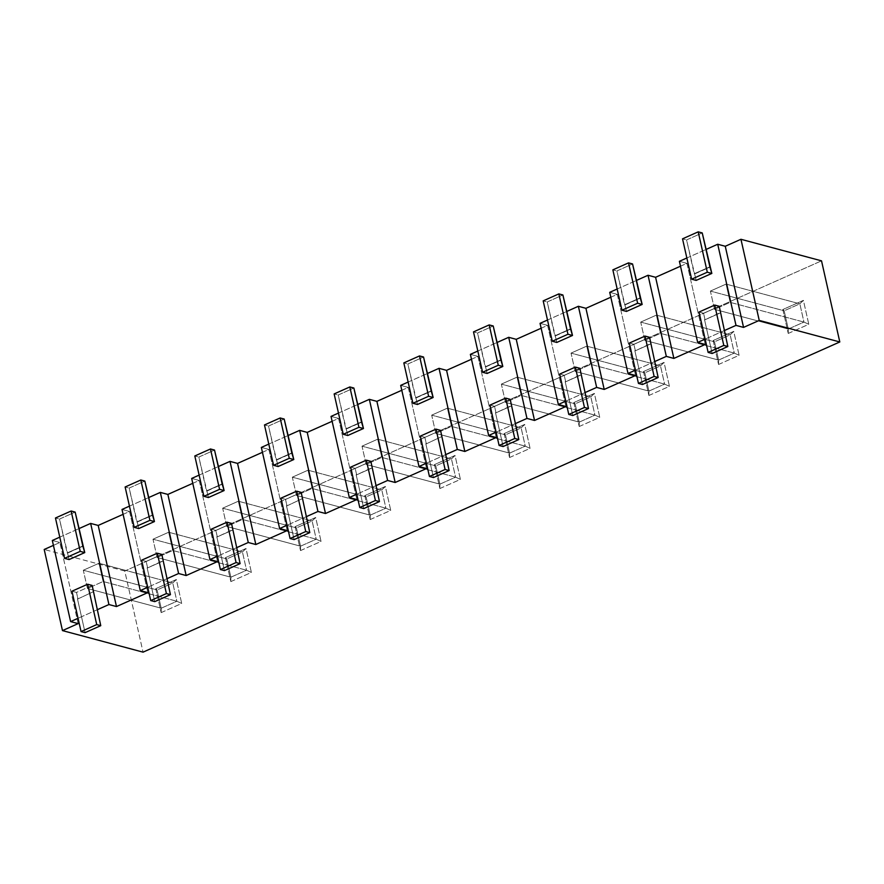 <?xml version="1.0" encoding="UTF-8"?>
<svg xmlns="http://www.w3.org/2000/svg" width="884" height="884" viewBox="0 0 884 884"><rect width="100%" height="100%" fill="white"/><g stroke="black" fill="none" stroke-linecap="round" stroke-linejoin="round"><path stroke-width="0.66" stroke-dasharray="4.42 3.31" d="M719.245 306.284L703.565 313.256L699.034 312.052L703.565 313.256L705.023 319.754L720.272 312.958L705.023 319.754L720.195 312.638L705.023 319.754L703.565 313.256L719.245 306.284M712.15 353.489L704.526 319.621L712.15 353.489M710.371 266.935L694.194 273.786L709.874 266.802L694.194 273.786L686.559 239.918L702.239 232.934L686.559 239.918L682.525 238.835L686.559 239.918L696.161 280.405L694.691 273.918L710.371 266.935M649.563 337.301L633.883 344.285L629.353 343.069L633.883 344.285L635.353 350.771L650.602 343.987L635.353 350.771L650.525 343.655L635.353 350.771L633.883 344.285L649.563 337.301M642.48 384.507L634.845 350.639L642.48 384.507M640.701 297.952L624.513 304.803L640.193 297.82L624.513 304.803L616.888 270.935L632.557 263.951L616.888 270.935L612.855 269.852L616.888 270.935L626.48 311.422L625.021 304.936L640.701 297.952M579.893 368.319L564.213 375.302L559.683 374.087L564.213 375.302L565.672 381.789L580.921 375.004L565.672 381.789L580.843 374.672L565.672 381.789L564.213 375.302L579.893 368.319M572.799 415.524L565.174 381.656L572.799 415.524M571.02 328.97L554.843 335.821L570.523 328.837L554.843 335.821L547.207 301.952L562.887 294.969L547.207 301.952L543.185 300.869L547.207 301.952L556.809 342.439L555.351 335.953L571.02 328.97M510.212 399.336L494.543 406.32L490.001 405.104L494.543 406.32L496.001 412.806L511.25 406.021L496.001 412.806L511.173 405.69L496.001 412.806L494.543 406.32L510.212 399.336M503.129 446.542L495.493 412.673L503.129 446.542M501.35 359.987L485.172 366.838L500.841 359.854L485.172 366.838L477.537 332.97L493.217 325.986L477.537 332.97L473.504 331.887L477.537 332.97L487.128 373.457L485.67 366.971L501.35 359.987M440.541 430.353L424.861 437.337L420.331 436.121L424.861 437.337L426.32 443.823L441.503 436.707L426.32 443.823L424.861 437.337L440.541 430.353M433.458 477.559L425.823 443.691L433.458 477.559M431.668 391.015L415.491 397.855L431.171 390.872L415.491 397.855L407.856 363.987L423.535 357.003L407.856 363.987L403.833 362.904L407.856 363.987L417.458 404.474L415.999 397.988L431.668 391.015M370.86 461.371L355.191 468.354L350.661 467.139L355.191 468.354L356.65 474.841L371.899 468.056L356.65 474.841L371.821 467.724L356.65 474.841L355.191 468.354L370.86 461.371M363.777 508.576L356.153 474.708L363.777 508.576M361.998 422.033L345.821 428.873L361.49 421.889L345.821 428.873L338.185 395.004L353.865 388.021L338.185 395.004L334.152 393.921L338.185 395.004L347.788 435.503L346.318 429.005L361.998 422.033M301.19 492.388L285.51 499.372L280.979 498.156L285.51 499.372L286.98 505.858L302.151 498.742L286.98 505.858L285.51 499.372L301.19 492.388M294.107 539.594L286.471 505.725L294.107 539.594M292.328 453.05L276.139 459.89L291.819 452.906L276.139 459.89L268.515 426.022L284.184 419.038L268.515 426.022L264.482 424.95L268.515 426.022L278.106 466.52L276.648 460.023L292.328 453.05M231.52 523.405L215.84 530.389L211.309 529.173L215.84 530.389L217.298 536.875L232.547 530.091L217.298 536.875L232.47 529.77L217.298 536.875L215.84 530.389L231.52 523.405M224.425 570.611L216.801 536.743L224.425 570.611M222.646 484.067L206.469 490.907L222.149 483.935L206.469 490.907L198.834 457.039L214.514 450.055L198.834 457.039L194.811 455.967L198.834 457.039L208.436 497.537L206.966 491.04L222.646 484.067M161.838 554.423L146.158 561.406L141.628 560.191L146.158 561.406L147.628 567.893L162.877 561.108L147.628 567.893L162.8 560.788L147.628 567.893L146.158 561.406L161.838 554.423M154.755 601.628L147.12 567.76L154.755 601.628M152.976 515.085L136.788 521.925L152.468 514.952L136.788 521.925L129.163 488.056L144.832 481.084L129.163 488.056L125.13 486.985L129.163 488.056L138.755 528.555L137.296 522.057L152.976 515.085M92.168 585.451L76.488 592.424L71.958 591.208L76.488 592.424L77.947 598.91L93.129 591.805L77.947 598.91L76.488 592.424L92.168 585.451M85.085 632.646L77.449 598.777L85.085 632.646M83.295 546.102L67.118 552.942L82.798 545.969L67.118 552.942L59.482 519.074L75.162 512.101L59.482 519.074L55.46 518.002L59.482 519.074L69.085 559.572L67.626 553.086L83.295 546.102M724.25 330.605L705.134 339.113L724.25 330.605M654.569 361.622L635.452 370.142L654.569 361.622M584.899 392.64L565.782 401.159L584.899 392.64M515.228 423.668L496.101 432.177L515.228 423.668M445.547 454.685L426.431 463.194L445.547 454.685M375.877 485.703L356.76 494.211L375.877 485.703M306.196 516.72L287.079 525.229L306.196 516.72M236.525 547.737L217.409 556.246L236.525 547.737M166.844 578.755L147.727 587.263L166.844 578.755M97.174 609.772L78.057 618.281L97.174 609.772M124.766 571.02L44.2 549.472L124.766 571.02L143.053 652.149L124.766 571.02L821.523 260.835L124.766 571.02M53.427 545.373L59.88 542.5L52.322 540.478L59.88 542.5L53.427 545.373M59.781 537.163L78.897 528.643L59.781 537.163M123.097 514.344L129.55 511.482L122.003 509.46L129.55 511.482L147.838 592.6L129.55 511.482L123.097 514.344M129.451 506.145L148.567 497.626L129.451 506.145M192.778 483.327L199.232 480.465L191.673 478.443L199.232 480.465L217.508 561.583L199.232 480.465L192.778 483.327M199.121 475.128L218.237 466.608L199.121 475.128M262.449 452.31L268.902 449.437L261.344 447.426L268.902 449.437L287.178 530.566L268.902 449.437L262.449 452.31M268.802 444.099L287.919 435.591L268.802 444.099M332.13 421.292L338.572 418.419L331.025 416.408L338.572 418.419L356.86 499.548L338.572 418.419L332.13 421.292M338.473 413.082L357.589 404.574L338.473 413.082M401.8 390.275L408.253 387.402L400.695 385.38L408.253 387.402L426.53 468.531L408.253 387.402L401.8 390.275M408.154 382.065L427.27 373.556L408.154 382.065M471.47 359.258L477.924 356.385L470.376 354.362L477.924 356.385L496.211 437.514L477.924 356.385L471.47 359.258M477.824 351.047L496.941 342.539L477.824 351.047M541.152 328.24L547.605 325.367L540.047 323.345L547.605 325.367L565.882 406.496L547.605 325.367L541.152 328.24M547.494 320.03L566.611 311.522L547.494 320.03M610.822 297.223L617.275 294.35L609.717 292.328L617.275 294.35L635.563 375.479L617.275 294.35L610.822 297.223M617.176 289.013L636.292 280.504L617.176 289.013M680.503 266.206L686.945 263.333L679.398 261.31L686.945 263.333L705.233 344.451L686.945 263.333L680.503 266.206M686.846 257.995L705.962 249.487L686.846 257.995M788.241 333.445L808.794 324.295L803.401 300.372L782.848 309.522L788.241 333.445L782.848 309.522L784.163 310.803L710.393 291.079L726.073 284.096L799.843 303.82L784.163 310.803L788.274 329.058L714.504 309.323L710.393 291.079L784.163 310.803L788.274 329.058L803.954 322.074L730.184 302.35L714.504 309.323L788.274 329.058L788.241 333.445L788.274 329.058L803.954 322.074L799.843 303.82L726.073 284.096L730.184 302.35L803.954 322.074L808.794 324.295L788.241 333.445M718.57 364.473L739.123 355.313L733.731 331.389L713.178 340.539L718.57 364.473L713.178 340.539L714.493 341.821L640.712 322.096L656.392 315.113L730.162 334.837L714.493 341.821L718.604 360.075L644.834 340.34L640.712 322.096L714.493 341.821L718.604 360.075L734.284 353.092L660.503 333.367L644.834 340.34L718.604 360.075L718.57 364.473L718.604 360.075L734.284 353.092L730.162 334.837L656.392 315.113L660.503 333.367L734.284 353.092L739.123 355.313L718.57 364.473M648.889 395.491L669.442 386.341L664.05 362.407L643.497 371.556L648.889 395.491L643.497 371.556L644.812 372.838L571.042 353.114L586.722 346.13L660.492 365.854L644.812 372.838L648.922 391.093L575.153 371.368L571.042 353.114L644.812 372.838L648.922 391.093L664.602 384.109L590.832 364.385L575.153 371.368L648.922 391.093L648.889 395.491L648.922 391.093L664.602 384.109L660.492 365.854L586.722 346.13L590.832 364.385L664.602 384.109L669.442 386.341L648.889 395.491M579.219 426.508L599.772 417.358L594.38 393.424L573.826 402.574L579.219 426.508L573.826 402.574L575.141 403.855L501.372 384.131L517.041 377.148L590.821 396.872L575.141 403.855L579.252 422.11L505.482 402.386L501.372 384.131L575.141 403.855L579.252 422.11L594.932 415.126L521.162 395.402L505.482 402.386L579.252 422.11L579.219 426.508L579.252 422.11L594.932 415.126L590.821 396.872L517.041 377.148L521.162 395.402L594.932 415.126L599.772 417.358L579.219 426.508M509.538 457.525L530.091 448.376L524.698 424.442L504.145 433.591L509.538 457.525L504.145 433.591L505.46 434.873L431.69 415.148L447.37 408.165L521.14 427.889L505.46 434.873L509.582 453.127L435.812 433.403L431.69 415.148L505.46 434.873L509.582 453.127L525.251 446.144L451.481 426.419L435.812 433.403L509.582 453.127L509.538 457.525L509.582 453.127L525.251 446.144L521.14 427.889L447.37 408.165L451.481 426.419L525.251 446.144L530.091 448.376L509.538 457.525M439.867 488.543L460.42 479.393L455.028 455.459L434.475 464.608L439.867 488.543L434.475 464.608L435.79 465.89L362.02 446.166L377.7 439.182L451.47 458.918L435.79 465.89L439.901 484.145L366.131 464.42L362.02 446.166L435.79 465.89L439.901 484.145L455.58 477.161L381.811 457.437L366.131 464.42L439.901 484.145L439.867 488.543L439.901 484.145L455.58 477.161L451.47 458.918L377.7 439.182L381.811 457.437L455.58 477.161L460.42 479.393L439.867 488.543M370.197 519.56L390.75 510.411L385.358 486.476L364.794 495.626L370.197 519.56L364.794 495.626L366.12 496.907L292.339 477.183L308.019 470.2L381.789 489.935L366.12 496.907L370.23 515.162L296.46 495.438L292.339 477.183L366.12 496.907L370.23 515.162L385.91 508.178L312.129 488.454L296.46 495.438L370.23 515.162L370.197 519.56L370.23 515.162L385.91 508.178L381.789 489.935L308.019 470.2L312.129 488.454L385.91 508.178L390.75 510.411L370.197 519.56M300.516 550.577L321.069 541.428L315.676 517.494L295.123 526.643L300.516 550.577L295.123 526.643L296.438 527.925L222.669 508.201L238.348 501.217L312.118 520.952L296.438 527.925L300.549 546.179L226.779 526.455L222.669 508.201L296.438 527.925L300.549 546.179L316.229 539.207L242.459 519.472L226.779 526.455L300.549 546.179L300.516 550.577L300.549 546.179L316.229 539.207L312.118 520.952L238.348 501.217L242.459 519.472L316.229 539.207L321.069 541.428L300.516 550.577M230.846 581.595L251.399 572.445L246.006 548.511L225.453 557.66L230.846 581.595L225.453 557.66L226.768 558.942L152.998 539.218L168.667 532.245L242.437 551.97L226.768 558.942L230.879 577.197L157.109 557.472L152.998 539.218L226.768 558.942L230.879 577.197L246.559 570.224L172.789 550.489L157.109 557.472L230.879 577.197L230.846 581.595L230.879 577.197L246.559 570.224L242.437 551.97L168.667 532.245L172.789 550.489L246.559 570.224L251.399 572.445L230.846 581.595M161.164 612.612L181.717 603.463L176.325 579.528L155.772 588.678L161.164 612.612L155.772 588.678L157.087 589.959L83.317 570.235L98.997 563.263L172.767 582.987L157.087 589.959L161.208 608.214L87.428 588.49L83.317 570.235L157.087 589.959L161.208 608.214L176.877 601.242L103.108 581.506L87.428 588.49L161.208 608.214L161.164 612.612L161.208 608.214L176.877 601.242L172.767 582.987L98.997 563.263L103.108 581.506L176.877 601.242L181.717 603.463L161.164 612.612M83.317 570.235L98.997 563.263L103.108 581.506L87.428 588.49L83.317 570.235M152.998 539.218L168.667 532.245L172.789 550.489L157.109 557.472L152.998 539.218M222.669 508.201L238.348 501.217L242.459 519.472L226.779 526.455L222.669 508.201M292.339 477.183L308.019 470.2L312.129 488.454L296.46 495.438L292.339 477.183M362.02 446.166L377.7 439.182L381.811 457.437L366.131 464.42L362.02 446.166M431.69 415.148L447.37 408.165L451.481 426.419L435.812 433.403L431.69 415.148M501.372 384.131L517.041 377.148L521.162 395.402L505.482 402.386L501.372 384.131M571.042 353.114L586.722 346.13L590.832 364.385L575.153 371.368L571.042 353.114M640.712 322.096L656.392 315.113L660.503 333.367L644.834 340.34L640.712 322.096M710.393 291.079L726.073 284.096L730.184 302.35L714.504 309.323L710.393 291.079M784.163 310.803L782.848 309.522L803.401 300.372L799.843 303.82L784.163 310.803M799.843 303.82L803.401 300.372L808.794 324.295L803.954 322.074L799.843 303.82M714.493 341.821L713.178 340.539L733.731 331.389L730.162 334.837L714.493 341.821M730.162 334.837L733.731 331.389L739.123 355.313L734.284 353.092L730.162 334.837M644.812 372.838L643.497 371.556L664.05 362.407L660.492 365.854L644.812 372.838M660.492 365.854L664.05 362.407L669.442 386.341L664.602 384.109L660.492 365.854M575.141 403.855L573.826 402.574L594.38 393.424L590.821 396.872L575.141 403.855M590.821 396.872L594.38 393.424L599.772 417.358L594.932 415.126L590.821 396.872M505.46 434.873L504.145 433.591L524.698 424.442L521.14 427.889L505.46 434.873M521.14 427.889L524.698 424.442L530.091 448.376L525.251 446.144L521.14 427.889M435.79 465.89L434.475 464.608L455.028 455.459L451.47 458.918L435.79 465.89M451.47 458.918L455.028 455.459L460.42 479.393L455.58 477.161L451.47 458.918M366.12 496.907L364.794 495.626L385.358 486.476L381.789 489.935L366.12 496.907M381.789 489.935L385.358 486.476L390.75 510.411L385.91 508.178L381.789 489.935M296.438 527.925L295.123 526.643L315.676 517.494L312.118 520.952L296.438 527.925M312.118 520.952L315.676 517.494L321.069 541.428L316.229 539.207L312.118 520.952M226.768 558.942L225.453 557.66L246.006 548.511L242.437 551.97L226.768 558.942M242.437 551.97L246.006 548.511L251.399 572.445L246.559 570.224L242.437 551.97M157.087 589.959L155.772 588.678L176.325 579.528L172.767 582.987L157.087 589.959M172.767 582.987L176.325 579.528L181.717 603.463L176.877 601.242L172.767 582.987M78.157 623.618L59.88 542.5L78.157 623.618"/><path stroke-width="1.33" d="M714.703 305.068L719.245 306.284L727.83 346.506L723.797 345.434L714.703 305.068L699.034 312.052L714.703 305.068L719.245 306.284L727.83 346.506L712.15 353.489L727.83 346.506L723.797 345.434L708.128 352.407L723.797 345.434L714.703 305.068M699.034 312.052L708.128 352.407L712.15 353.489L708.128 352.407L699.034 312.052M709.874 266.802L711.83 273.432L707.299 272.217L698.205 231.851L702.239 232.934L711.83 273.432L707.299 272.217L691.631 279.189L707.299 272.217L698.205 231.851L682.525 238.835L698.205 231.851L702.239 232.934L709.874 266.802M682.525 238.835L691.631 279.189L696.161 280.405L711.83 273.432L696.161 280.405L691.631 279.189L682.525 238.835M645.033 336.086L649.563 337.301L658.16 377.523L654.127 376.451L645.033 336.086L629.353 343.069L645.033 336.086L649.563 337.301L658.16 377.523L642.48 384.507L658.16 377.523L654.127 376.451L638.447 383.424L654.127 376.451L645.033 336.086M629.353 343.069L638.447 383.424L642.48 384.507L638.447 383.424L629.353 343.069M640.193 297.82L642.16 304.45L637.629 303.234L628.535 262.88L632.557 263.951L642.16 304.45L637.629 303.234L621.949 310.218L637.629 303.234L628.535 262.88L612.855 269.852L628.535 262.88L632.557 263.951L640.193 297.82M612.855 269.852L621.949 310.218L626.48 311.422L642.16 304.45L626.48 311.422L621.949 310.218L612.855 269.852M575.362 367.103L579.893 368.319L588.479 408.541L584.457 407.469L575.362 367.103L559.683 374.087L575.362 367.103L579.893 368.319L588.479 408.541L572.799 415.524L588.479 408.541L584.457 407.469L568.777 414.441L584.457 407.469L575.362 367.103M559.683 374.087L568.777 414.441L572.799 415.524L568.777 414.441L559.683 374.087M570.523 328.837L572.489 335.467L567.948 334.251L558.854 293.897L562.887 294.969L572.489 335.467L567.948 334.251L552.279 341.235L567.948 334.251L558.854 293.897L543.185 300.869L558.854 293.897L562.887 294.969L570.523 328.837M543.185 300.869L552.279 341.235L556.809 342.439L572.489 335.467L556.809 342.439L552.279 341.235L543.185 300.869M505.681 398.12L510.212 399.336L518.809 439.558L514.775 438.486L505.681 398.12L490.001 405.104L505.681 398.12L510.212 399.336L518.809 439.558L503.129 446.542L518.809 439.558L514.775 438.486L499.106 445.459L514.775 438.486L505.681 398.12M490.001 405.104L499.106 445.459L503.129 446.542L499.106 445.459L490.001 405.104M500.841 359.854L502.808 366.484L498.278 365.269L489.183 324.914L493.217 325.986L502.808 366.484L498.278 365.269L482.598 372.252L498.278 365.269L489.183 324.914L473.504 331.887L489.183 324.914L493.217 325.986L500.841 359.854M473.504 331.887L482.598 372.252L487.128 373.457L502.808 366.484L487.128 373.457L482.598 372.252L473.504 331.887M436.011 429.138L440.541 430.353L449.127 470.575L445.105 469.503L436.011 429.138L420.331 436.121L436.011 429.138L440.541 430.353L449.127 470.575L433.458 477.559L449.127 470.575L445.105 469.503L429.425 476.476L445.105 469.503L436.011 429.138M420.331 436.121L429.425 476.476L433.458 477.559L429.425 476.476L420.331 436.121M431.171 390.872L433.138 397.502L428.607 396.286L419.513 355.932L423.535 357.003L433.138 397.502L428.607 396.286L412.927 403.27L428.607 396.286L419.513 355.932L403.833 362.904L419.513 355.932L423.535 357.003L431.171 390.872M403.833 362.904L412.927 403.27L417.458 404.474L433.138 397.502L417.458 404.474L412.927 403.27L403.833 362.904M366.33 460.166L370.86 461.371L379.457 501.593L375.424 500.521L366.33 460.166L350.661 467.139L366.33 460.166L370.86 461.371L379.457 501.593L363.777 508.576L379.457 501.593L375.424 500.521L359.755 507.504L375.424 500.521L366.33 460.166M350.661 467.139L359.755 507.504L363.777 508.576L359.755 507.504L350.661 467.139M361.49 421.889L363.457 428.519L358.926 427.303L349.832 386.949L353.865 388.021L363.457 428.519L358.926 427.303L343.257 434.287L358.926 427.303L349.832 386.949L334.152 393.921L349.832 386.949L353.865 388.021L361.49 421.889M334.152 393.921L343.257 434.287L347.788 435.503L363.457 428.519L347.788 435.503L343.257 434.287L334.152 393.921M296.659 491.184L301.19 492.388L309.787 532.621L305.753 531.538L296.659 491.184L280.979 498.156L296.659 491.184L301.19 492.388L309.787 532.621L294.107 539.594L309.787 532.621L305.753 531.538L290.074 538.522L305.753 531.538L296.659 491.184M280.979 498.156L290.074 538.522L294.107 539.594L290.074 538.522L280.979 498.156M291.819 452.906L293.786 459.536L289.256 458.321L280.162 417.966L284.184 419.038L293.786 459.536L289.256 458.321L273.576 465.304L289.256 458.321L280.162 417.966L264.482 424.95L280.162 417.966L284.184 419.038L291.819 452.906M264.482 424.95L273.576 465.304L278.106 466.52L293.786 459.536L278.106 466.52L273.576 465.304L264.482 424.95M226.978 522.201L231.52 523.405L240.105 563.638L236.083 562.556L226.978 522.201L211.309 529.173L226.978 522.201L231.52 523.405L240.105 563.638L224.425 570.611L240.105 563.638L236.083 562.556L220.403 569.539L236.083 562.556L226.978 522.201M211.309 529.173L220.403 569.539L224.425 570.611L220.403 569.539L211.309 529.173M222.149 483.935L224.116 490.554L219.575 489.338L210.48 448.984L214.514 450.055L224.116 490.554L219.575 489.338L203.906 496.322L219.575 489.338L210.48 448.984L194.811 455.967L210.48 448.984L214.514 450.055L222.149 483.935M194.811 455.967L203.906 496.322L208.436 497.537L224.116 490.554L208.436 497.537L203.906 496.322L194.811 455.967M157.308 553.218L161.838 554.423L170.435 594.656L166.402 593.573L157.308 553.218L141.628 560.191L157.308 553.218L161.838 554.423L170.435 594.656L154.755 601.628L170.435 594.656L166.402 593.573L150.722 600.556L166.402 593.573L157.308 553.218M141.628 560.191L150.722 600.556L154.755 601.628L150.722 600.556L141.628 560.191M152.468 514.952L154.435 521.571L149.904 520.356L140.81 480.001L144.832 481.084L154.435 521.571L149.904 520.356L134.224 527.339L149.904 520.356L140.81 480.001L125.13 486.985L140.81 480.001L144.832 481.084L152.468 514.952M125.13 486.985L134.224 527.339L138.755 528.555L154.435 521.571L138.755 528.555L134.224 527.339L125.13 486.985M87.638 584.236L92.168 585.451L100.754 625.673L96.732 624.59L87.638 584.236L71.958 591.208L87.638 584.236L92.168 585.451L100.754 625.673L85.085 632.646L100.754 625.673L96.732 624.59L81.052 631.574L96.732 624.59L87.638 584.236M71.958 591.208L81.052 631.574L85.085 632.646L81.052 631.574L71.958 591.208M82.798 545.969L84.765 552.588L80.234 551.384L71.129 511.018L75.162 512.101L84.765 552.588L80.234 551.384L64.554 558.356L80.234 551.384L71.129 511.018L55.46 518.002L71.129 511.018L75.162 512.101L82.798 545.969M55.46 518.002L64.554 558.356L69.085 559.572L84.765 552.588L69.085 559.572L64.554 558.356L55.46 518.002M70.609 621.596L78.157 623.618L62.477 630.601L143.053 652.149L839.8 341.964L759.234 320.417L743.554 327.4L735.996 325.378L724.25 330.605L735.996 325.378L743.554 327.4L725.267 246.271L740.947 239.288L821.523 260.835L740.947 239.288L759.234 320.417L839.8 341.964L821.523 260.835L839.8 341.964L143.053 652.149L62.477 630.601L44.2 549.472L53.427 545.373L44.2 549.472L62.477 630.601L78.157 623.618L70.609 621.596L52.322 540.478L59.781 537.163L52.322 540.478L70.609 621.596L78.057 618.281L70.609 621.596M705.134 339.113L697.675 342.439L705.233 344.451L673.873 358.418L666.326 356.396L654.569 361.622L666.326 356.396L648.038 275.267L655.596 277.289L680.503 266.206L655.596 277.289L673.873 358.418L666.326 356.396L648.038 275.267L655.596 277.289L673.873 358.418L705.233 344.451L697.675 342.439L679.398 261.31L686.846 257.995L679.398 261.31L697.675 342.439L705.134 339.113M635.452 370.142L628.005 373.457L635.563 375.479L604.203 389.435L596.656 387.413L584.899 392.64L596.656 387.413L578.368 306.284L585.926 308.306L610.822 297.223L585.926 308.306L604.203 389.435L596.656 387.413L578.368 306.284L585.926 308.306L604.203 389.435L635.563 375.479L628.005 373.457L609.717 292.328L617.176 289.013L609.717 292.328L628.005 373.457L635.452 370.142M565.782 401.159L558.334 404.474L565.882 406.496L534.533 420.452L526.974 418.43L515.228 423.668L526.974 418.43L508.698 337.312L516.245 339.323L541.152 328.24L516.245 339.323L534.533 420.452L526.974 418.43L508.698 337.312L516.245 339.323L534.533 420.452L565.882 406.496L558.334 404.474L540.047 323.345L547.494 320.03L540.047 323.345L558.334 404.474L565.782 401.159M496.101 432.177L488.653 435.492L496.211 437.514L464.851 451.47L457.304 449.448L445.547 454.685L457.304 449.448L439.017 368.33L446.575 370.341L471.47 359.258L446.575 370.341L464.851 451.47L457.304 449.448L439.017 368.33L446.575 370.341L464.851 451.47L496.211 437.514L488.653 435.492L470.376 354.362L477.824 351.047L470.376 354.362L488.653 435.492L496.101 432.177M426.431 463.194L418.983 466.509L426.53 468.531L395.181 482.487L387.623 480.465L375.877 485.703L387.623 480.465L369.346 399.347L376.893 401.358L401.8 390.275L376.893 401.358L395.181 482.487L387.623 480.465L369.346 399.347L376.893 401.358L395.181 482.487L426.53 468.531L418.983 466.509L400.695 385.38L408.154 382.065L400.695 385.38L418.983 466.509L426.431 463.194M356.76 494.211L349.302 497.526L356.86 499.548L325.5 513.505L317.953 511.482L306.196 516.72L317.953 511.482L299.665 430.364L307.223 432.387L332.13 421.292L307.223 432.387L325.5 513.505L317.953 511.482L299.665 430.364L307.223 432.387L325.5 513.505L356.86 499.548L349.302 497.526L331.025 416.408L338.473 413.082L331.025 416.408L349.302 497.526L356.76 494.211M287.079 525.229L279.631 528.544L287.178 530.566L255.83 544.522L248.271 542.5L236.525 547.737L248.271 542.5L229.995 461.382L237.553 463.404L262.449 452.31L237.553 463.404L255.83 544.522L248.271 542.5L229.995 461.382L237.553 463.404L255.83 544.522L287.178 530.566L279.631 528.544L261.344 447.426L268.802 444.099L261.344 447.426L279.631 528.544L287.079 525.229M217.409 556.246L209.95 559.561L217.508 561.583L186.159 575.539L178.601 573.517L166.844 578.755L178.601 573.517L160.324 492.399L167.872 494.421L192.778 483.327L167.872 494.421L186.159 575.539L178.601 573.517L160.324 492.399L167.872 494.421L186.159 575.539L217.508 561.583L209.95 559.561L191.673 478.443L199.121 475.128L191.673 478.443L209.95 559.561L217.409 556.246M147.727 587.263L140.28 590.578L147.838 592.6L116.478 606.557L108.931 604.546L97.174 609.772L108.931 604.546L90.643 523.416L98.201 525.439L123.097 514.344L98.201 525.439L116.478 606.557L108.931 604.546L90.643 523.416L98.201 525.439L116.478 606.557L147.838 592.6L140.28 590.578L122.003 509.46L129.451 506.145L122.003 509.46L140.28 590.578L147.727 587.263M78.897 528.643L90.643 523.416L78.897 528.643M148.567 497.626L160.324 492.399L148.567 497.626M218.237 466.608L229.995 461.382L218.237 466.608M287.919 435.591L299.665 430.364L287.919 435.591M357.589 404.574L369.346 399.347L357.589 404.574M427.27 373.556L439.017 368.33L427.27 373.556M496.941 342.539L508.698 337.312L496.941 342.539M566.611 311.522L578.368 306.284L566.611 311.522M636.292 280.504L648.038 275.267L636.292 280.504M705.962 249.487L717.72 244.249L725.267 246.271L717.72 244.249L735.996 325.378L717.72 244.249L705.962 249.487M743.554 327.4L725.267 246.271L740.947 239.288L759.234 320.417L743.554 327.4"/></g></svg>
